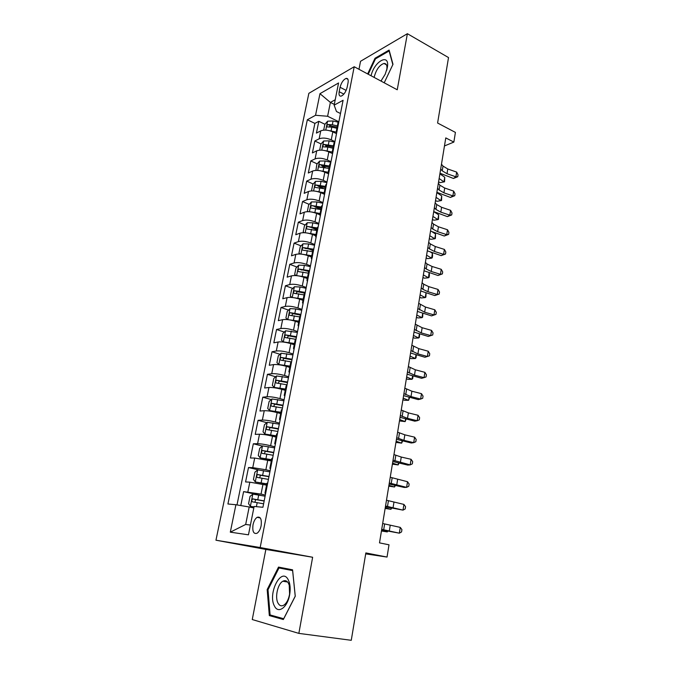<?xml version="1.0" encoding="UTF-8"?>
<svg xmlns="http://www.w3.org/2000/svg" width="674" height="674" viewBox="0 0 674 674"><rect width="100%" height="100%" fill="white"/><g stroke="black" fill="none" stroke-linecap="round" stroke-linejoin="round"><path stroke-width="1.01" d="M283.939 580.786L283.602 581.359M261.116 525.796C261.857 519.165 260.526 516.343 257.123 517.32C255.202 518.626 253.837 521.112 253.02 524.768C252.244 531.415 253.584 534.255 257.038 533.26C258.951 531.946 260.307 529.452 261.116 525.796M298.852 633.383L312.635 557.255L265.859 549.428L252.261 619.541L298.852 633.383L351.264 640.3L365.847 552.924L387.036 557.061L389.008 544.811L379.504 542.873L445.784 137.9L453.855 142.088L455.413 132.407L437.594 123.022L448.522 57.568L407.382 33.7L360.531 61.292L358.981 69.287M265.859 549.428L215.958 540.211L308.852 93.324L354.204 66.734L260.172 547.532L215.958 540.211M336.52 133.654L332.821 131.868C328.137 129.913 324.118 129.577 320.757 130.866L316.418 133.098L318.819 121.303L324.935 124.277M329.46 126.468L330.243 126.855M334.953 141.616L331.246 139.855C326.545 137.909 322.509 137.563 319.147 138.819L314.817 141.001L321.068 143.941M325.668 146.106L327.564 146.999M314.817 141.001L312.391 152.931L316.729 150.824C320.091 149.62 324.127 149.973 328.853 151.894L332.585 153.638M328.575 173.85L324.834 172.165C320.074 170.278 316.013 169.907 312.643 171.036L308.313 173.016L310.765 160.934L317.151 163.841M321.894 165.998L325.441 167.615M324.093 194.129L320.773 192.68C315.971 190.843 311.885 190.439 308.515 191.483L304.185 193.337L306.67 181.112L313.191 183.985M318.187 186.184L323.528 188.535M319.847 214.795L316.654 213.447C311.809 211.653 307.706 211.232 304.336 212.192L300.006 213.902L302.525 201.534L309.189 204.365M314.792 206.75L320.917 209.353M315.71 235.782L312.483 234.476C307.605 232.724 303.477 232.286 300.107 233.153L295.776 234.729L298.321 222.201L305.145 224.998M312.146 227.871L316.881 229.817M311.514 257.038L308.271 255.766C303.342 254.064 299.189 253.601 295.819 254.376L291.497 255.808L294.075 243.129L301.059 245.884M310.099 249.456L312.803 250.526M307.277 278.556L303.991 277.326C299.02 275.666 294.85 275.186 291.48 275.868L287.166 277.157L289.769 264.318L296.931 267.03M308.38 271.378L309.56 270.527M302.98 300.351L299.669 299.163C294.656 297.554 290.46 297.04 287.082 297.63L282.777 298.767L285.414 285.768L292.76 288.438M298.624 322.416L295.288 321.271C290.224 319.712 286.012 319.181 282.633 319.67L278.328 320.656L280.999 307.487L288.539 310.116M294.218 344.768L290.848 343.664C285.742 342.156 281.505 341.6 278.126 341.996L273.829 342.813L276.534 329.485L284.285 332.063M289.753 367.406L286.349 366.353C281.201 364.895 276.938 364.314 273.56 364.6L269.271 365.266L272.01 351.761L279.98 354.288M285.237 390.339L281.799 389.336C276.601 387.929 272.313 387.323 268.934 387.508L264.655 387.997L267.426 374.323L275.641 376.791M280.654 413.575L277.183 412.614C271.942 411.266 267.629 410.626 264.25 410.71L259.979 411.03L262.784 397.18L271.26 399.589M276.011 437.114L272.507 436.196C267.216 434.907 262.885 434.241 259.507 434.216L255.235 434.359L258.083 420.323L266.837 422.674M271.31 460.965L254.696 458.034L250.433 458L253.323 443.778L262.38 446.062M266.542 485.128L249.827 482.163L245.572 481.944L248.495 467.537L258.58 469.921M340.067 87.275L339.182 91.723C338.685 94.849 339.325 96.323 341.103 96.138C343.866 94.908 345.888 91.942 347.161 87.241L348.045 82.75C348.534 79.667 347.91 78.209 346.175 78.386C343.386 79.599 341.356 82.565 340.067 87.275L346.141 90.409M334.296 104.386L330.386 102.423L327.615 116.257L315.542 115.288L307.336 119.753L227.922 503.984L235.917 504.733L230.306 532.165L248.462 534.819L254.123 506.452L262.927 507.278L343.091 100.283L334.144 105.152L336.486 111.53L340.488 113.518M315.542 115.288L319.965 93.669L338.567 82.961L334.144 105.152M265.337 495.045L261.032 494.093L262.97 484.32M270.122 470.764L265.859 469.744L267.772 460.098M274.84 446.795L270.619 445.725L272.507 436.196M279.499 423.146L275.321 422.008L277.183 412.614M284.099 399.8L279.954 398.604L281.799 389.336M288.641 376.758L284.538 375.511L286.349 366.353M293.114 354.002L289.053 352.704L290.848 343.664M297.537 331.549L293.519 330.193L295.288 321.271M301.91 309.374L297.925 307.976L299.669 299.163M306.223 287.478L302.272 286.029L303.991 277.326M310.478 265.859L306.569 264.36L308.271 255.766M314.682 244.51L310.807 242.96L312.483 234.476M318.836 223.423L314.994 221.83L316.654 213.447M322.939 202.596L319.131 200.953L320.773 192.68M326.991 182.022L323.217 180.337L324.834 172.165M330.993 161.701L327.252 159.974L328.853 151.894M318.819 121.303L314.884 123.401L236.995 504.919M261.032 494.093L243.609 491.616L240.778 505.559M248.495 467.537L252.758 467.646L265.859 469.744M253.323 443.778L257.594 443.703C260.964 443.778 265.312 444.452 270.619 445.725M258.083 420.323L262.363 420.071C265.741 420.037 270.055 420.686 275.321 422.008M262.784 397.18L267.072 396.75C270.451 396.607 274.748 397.222 279.954 398.604M267.426 374.323L271.723 373.733C275.093 373.48 279.373 374.07 284.538 375.511M272.01 351.761L276.306 351.002C279.685 350.649 283.931 351.213 289.053 352.704M276.534 329.485L280.839 328.567C284.217 328.112 288.438 328.651 293.519 330.193M280.999 307.487L285.313 306.417C288.683 305.861 292.887 306.384 297.925 307.976M285.414 285.768L289.727 284.546C293.097 283.889 297.285 284.386 302.272 286.029M289.769 264.318L294.091 262.944C297.461 262.203 301.623 262.675 306.569 264.36M294.075 243.129L298.397 241.612C301.767 240.778 305.903 241.225 310.807 242.96M298.321 222.201L302.651 220.55C306.021 219.623 310.133 220.053 314.994 221.83M302.525 201.534L306.847 199.74C310.217 198.729 314.311 199.133 319.131 200.953M306.67 181.112L311 179.183C314.362 178.088 318.44 178.475 323.217 180.337M310.765 160.934L315.103 158.879C318.465 157.699 322.517 158.07 327.252 159.974M337.295 129.737L336.377 130.975L336.705 132.711M338.896 121.573L337.935 123.072M338.727 121.716L327.615 116.257M354.204 66.734L397.239 89.777L407.382 33.7M312.635 557.255L260.172 547.532M365.687 553.876L387.036 557.061M444.469 145.938L453.855 142.088M335.222 99.752L330.386 102.423L319.965 93.669M253.82 507.96L249.186 506.983L245.681 524.456L250.408 525.063M314.884 123.401L307.336 119.753M243.609 491.616L260.855 495.407M334.86 142.062L333.908 143.486M332.678 153.175L332.324 151.507L333.234 150.327M330.782 162.796L329.83 164.161M328.592 173.884L328.23 172.291L329.131 171.171M326.646 183.8L325.702 185.089M324.464 194.862L324.076 193.337L324.969 192.275M322.45 205.073L321.523 206.286M320.276 216.101L319.872 214.652L320.765 213.658M318.212 226.616L317.294 227.753M316.047 237.61L315.617 236.237L316.494 235.31M313.916 248.428L313.006 249.49M311.75 259.397L311.304 258.1L312.18 257.232M307.403 281.462L306.94 280.249L307.799 279.449M305.154 292.92L304.26 293.822M303.005 303.814L302.516 302.677L303.367 301.952M300.68 315.601L299.812 316.418M298.54 326.46L298.034 325.407L298.877 324.758M296.156 338.575L295.296 339.308M294.024 349.393L293.493 348.433L294.327 347.86M291.572 361.862L290.721 362.511M289.449 372.638L288.893 371.77L289.719 371.264M286.922 385.461L286.088 386.017M284.807 396.194L284.234 395.411L285.043 394.989M282.212 409.379L281.387 409.834M280.106 420.062L279.508 419.371L280.308 419.034M277.435 433.618L276.626 433.98M275.337 444.25L274.722 443.661L275.506 443.399M272.599 458.185L271.807 458.446M270.51 468.767L269.87 468.278L270.645 468.101M267.696 483.089L266.912 483.258M235.917 504.733L249.186 506.983M265.615 493.621L264.941 493.233L265.708 493.149M230.306 532.165L245.681 524.456M384.205 82.801L392.993 64.3L389.117 50.07L375.014 58.259L367.642 73.929M283.341 619.524L295.263 596.229L292.575 569.816L278.522 567.087L267.174 589.573L269.322 615.581L283.341 619.524M375.78 58.68L375.014 58.259M287.04 568.746L286.753 569.294M275.54 616.457L269.322 615.581M268.025 589.708L267.174 589.573M441.478 164.212L443.012 166.082L447.78 168.98L456.66 172.106L455.91 176.832L457.747 176.731L453.45 178.467L439.996 173.235M440.695 168.989L442.237 170.842L447.014 173.724L455.91 176.832L453.45 178.467M456.66 172.106L458.042 174.844L457.747 176.731M329.148 130.596L336.427 132.129M335.711 133.267L336.562 133.46M323.688 130.124L324.843 124.395L327.631 121.168L333.066 120.983L338.281 122.196M337.371 125.912L332.316 124.741L328.011 124.555C326.721 125.541 326.502 126.333 327.353 126.948L331.844 127.116L336.899 128.296M328.011 124.555L330.597 125.811L337.118 127.175M438.606 181.736L439.928 182.646L443.998 181.887L439.136 178.526M444.562 181.803L443.998 181.887L444.747 177.237L444.562 181.803L439.928 182.646M444.747 177.237L439.903 173.85M380.962 81.057L385.183 74.275L387.255 67.872C390.381 52.547 374.365 60.778 371.071 75.766M386.657 70.357L386.758 69.852C387.398 65.538 386.463 63.407 383.961 63.449C379.487 65.075 376.261 69.506 374.281 76.769L374.171 77.426M368.223 74.241L375.46 58.874L389.117 50.954L392.841 64.62M380.877 81.015L381.594 80.265M288.11 579.505C281.184 566.548 267.342 593.996 274.545 606.196C278.429 614.334 287.924 606.979 289.744 594.089C290.427 589.607 290.267 585.647 289.256 582.21L288.11 579.505M288.354 583.077C286.888 580.702 285.051 580.087 282.861 581.241C277.696 583.794 274.68 597.577 278.092 603.255C279.567 605.791 281.454 606.44 283.754 605.21C286.627 603.255 288.573 599.557 289.593 594.097L289.222 585.125L288.354 583.077M283.737 618.749L270.097 614.941L268.008 589.742L279.002 567.946L292.634 570.431M283.678 581.376L284.04 580.761M279.002 567.946L292.626 570.608L295.229 596.187L283.687 618.74M438.336 183.395L439.895 185.207L444.705 188.029L453.653 191.104L452.886 195.89L454.739 195.721L450.426 197.431L436.878 192.301M437.544 188.231L439.103 190.026L443.93 192.831L452.886 195.89L450.426 197.431M453.653 191.104L455.043 193.817L454.739 195.721M435.16 202.807L436.735 204.559L441.596 207.297L450.603 210.322L449.828 215.158L451.706 214.939L447.368 216.607L433.719 211.585M434.359 207.693L435.943 209.429L440.813 212.15L449.828 215.158L447.368 216.607M450.603 210.322L452.01 213.009L451.706 214.939M431.95 222.445L433.542 224.122L438.445 226.793L447.511 229.75L446.736 234.645L448.631 234.367L444.276 236.01L430.534 231.089M431.133 227.391L432.742 229.05L437.653 231.696L446.736 234.645L444.276 236.01M447.511 229.75L448.935 232.42L448.631 234.367M428.698 242.311L430.315 243.921L435.261 246.507L444.393 249.414L443.61 254.368L445.522 254.031L441.15 255.631L427.299 250.821M427.872 247.316L429.498 248.908L434.46 251.469L443.61 254.368L441.15 255.631M444.393 249.414L445.834 252.051L445.522 254.031M324.817 150.563L332.274 152.063M331.532 153.141L332.627 153.394M319.661 150.142L320.858 144.177L323.663 140.992L329.114 140.858L334.742 142.155M333.445 145.828L324.026 144.447C322.72 145.441 322.509 146.25 323.394 146.865L327.876 147.067L332.973 148.238M324.026 144.447L326.637 145.677L333.209 147.042M435.547 200.448L436.878 201.324L440.956 200.641L436.053 197.364M441.723 195.932L441.537 200.481L440.956 200.641L441.723 195.932L436.828 192.638M320.42 170.775L328.23 172.283L329.872 163.942M327.269 173.26L328.381 173.513M315.921 170.387L316.839 164.195L319.644 161.061L325.112 160.976L330.883 162.291M329.468 165.989L319.998 164.582C318.676 165.585 318.473 166.402 319.392 167.026L328.988 168.424M319.998 164.582L322.635 165.779L329.241 167.144M432.447 219.362L433.795 220.221L437.889 219.598L432.927 216.421M438.656 214.838L438.479 219.37L437.889 219.598L438.656 214.838L433.711 211.636M315.954 191.248L324.186 192.764M322.93 193.623L324.042 193.868M312.138 190.894L311.531 190.582L312.761 184.457L315.567 181.365L321.068 181.331L326.873 182.646M325.449 186.395L315.921 184.962C314.573 185.973 314.379 186.799 315.339 187.431L324.961 188.855M315.921 184.962L318.575 186.134L325.23 187.498M429.321 238.495L430.678 239.321L434.781 238.764L429.776 235.698M435.556 233.954L435.387 238.478L434.781 238.764L435.556 233.954L432.514 232.067M311.43 211.973L320.099 213.498M318.49 214.222L319.897 214.534M308.279 211.67L307.395 211.164L308.641 204.963L311.447 201.922L316.965 201.947L322.812 203.253M321.372 207.044L311.792 205.595C310.428 206.615 310.242 207.449 311.236 208.089L320.883 209.538M311.792 205.595L321.169 208.097M426.153 257.839L427.527 258.639L431.638 258.159L426.583 255.193M432.422 253.289L432.573 255.85L432.253 257.797L431.638 258.159L432.422 253.289L430.897 252.379M425.404 262.413L427.046 263.955L432.034 266.457L441.234 269.305L440.442 274.31L442.371 273.914L437.982 275.489L424.03 270.788M424.578 267.468L426.221 269.002L431.225 271.479L440.442 274.31L437.982 275.489M441.234 269.305L442.692 271.917L442.371 273.914M306.847 232.968L315.963 234.493M313.941 235.066L315.769 235.47M304.336 232.715L303.199 231.999L304.463 225.723L307.277 222.732L312.82 222.816L318.701 224.113M317.252 227.955L307.614 226.481C306.232 227.509 306.055 228.351 307.083 229.008L316.755 230.483M307.614 226.481L317.058 228.949M422.952 277.41L424.334 278.185L428.462 277.772L423.356 274.908M429.254 272.844L429.414 275.371L429.094 277.334L428.462 277.772L429.119 272.768M422.076 282.751L423.735 284.226L428.774 286.635L438.041 289.424L437.241 294.496L439.195 294.033L434.781 295.566L420.728 290.983M421.242 287.874L422.91 289.331L427.956 291.716L437.241 294.496L434.781 295.566M438.041 289.424L439.515 292.011L439.195 294.033M302.196 254.224L311.776 255.749M309.265 256.162L311.59 256.659M300.326 254.031L298.961 253.104L300.242 246.743L303.056 243.803L308.616 243.946L314.539 245.235M313.115 249.136L303.384 247.628C301.977 248.664 301.809 249.515 302.87 250.18L312.567 251.688M306.114 248.698L303.384 247.628L312.896 250.062M419.708 297.209L421.107 297.95L425.243 297.605L420.096 294.858M426.078 292.971L425.892 297.099L425.243 297.605L426.002 292.946M418.706 303.325L425.479 307.058L434.806 309.787L433.997 314.91L435.968 314.387L431.545 315.887L417.383 311.422M417.863 308.515L424.645 312.197L433.997 314.91L431.545 315.887M434.806 309.787L436.297 312.34L435.968 314.387M297.487 275.75L307.529 277.267M304.454 277.503L307.361 278.118M296.231 275.615L294.664 274.461L295.962 268.025L298.784 265.143L304.37 265.337L310.326 266.618M309.307 270.662L299.062 269.044C297.689 270.089 297.529 270.948 298.582 271.622L308.338 273.155M299.062 269.044L308.675 271.437M416.431 317.227L417.846 317.943L421.991 317.673L416.793 315.036M422.859 313.376L422.657 317.092L421.991 317.673L422.699 313.326M415.302 324.16L422.143 327.716L431.537 330.386L430.72 335.576L432.716 334.986L428.268 336.444L413.996 332.097M414.443 329.401L421.301 332.922L430.72 335.576L428.268 336.444M431.537 330.386L433.045 332.914L432.716 334.986M292.735 297.554L303.233 299.062M299.467 299.088L303.073 299.854M292.061 297.487L290.317 296.088L291.623 289.576L294.454 286.745L300.065 286.998L306.063 288.27M305.246 292.415L294.69 290.721C293.333 291.783 293.182 292.651 294.235 293.342L304.05 294.9M296.046 293.375L297.445 291.724L304.715 293.148M413.12 337.489L414.544 338.171L418.706 337.977L413.448 335.45M419.616 334.018L419.38 337.312L418.706 337.977L419.354 333.942M411.848 345.24L418.765 348.627L428.234 351.23L427.4 356.479L429.414 355.821L429.751 353.732L428.234 351.23M410.98 350.547L417.914 353.892L427.4 356.479L424.949 357.254L410.576 353.024M408.36 366.572L415.344 369.79L424.881 372.326L424.039 377.642L426.078 376.918L426.415 374.795L424.881 372.326M407.475 371.947L414.485 375.123L424.039 377.642L421.595 378.299L407.104 374.205M404.821 388.165L411.881 391.206L421.494 393.675L420.643 399.059L422.708 398.258L423.045 396.11L421.494 393.675M403.928 393.608L411.014 396.598L420.643 399.059L418.2 399.606L403.6 395.638M401.241 410.028L408.385 412.884L418.065 415.285L417.198 420.728L419.287 419.86L419.632 417.686L418.065 415.285M400.339 415.538L407.5 418.343L417.198 420.728L414.763 421.166L400.053 417.332M397.626 432.16L404.838 434.831L414.594 437.156L413.718 442.666L415.824 441.723L416.178 439.524L414.594 437.156M396.708 437.738L403.945 440.358L413.718 442.666L411.283 442.995L396.455 439.296M393.953 454.571L401.249 457.048L411.073 459.297L410.188 464.883L412.328 463.864L412.682 461.631L411.073 459.297M393.035 460.216L410.188 464.883L407.762 465.085L392.816 461.53M390.238 477.251L407.517 481.716L406.624 487.361L408.781 486.266L409.135 484.016L407.517 481.716M389.302 482.972L406.624 487.361L404.198 487.445L389.134 484.033M386.48 500.226L403.92 504.413L403.01 510.125L405.192 508.954L405.554 506.671L403.92 504.413M385.536 506.014L403.01 510.125L385.402 506.823M382.672 523.496L400.272 527.388L399.353 533.176L401.561 531.921L401.923 529.612L400.272 527.388M381.711 529.36L399.353 533.176L381.627 529.899M287.933 319.644L298.877 321.127M294.066 320.883L298.734 321.86M289.997 308.684L287.806 319.619L285.911 317.993L287.242 311.396L290.064 308.616L295.701 308.936L301.741 310.2M300.916 314.404L290.267 312.685C288.935 313.747 288.792 314.632 289.837 315.331L299.711 316.915M291.665 315.39L293.03 313.646L300.773 315.146M409.767 357.978L411.207 358.627L415.369 358.517L410.07 356.108M416.338 354.903L416.069 357.776L415.369 358.517L415.976 354.81M297.369 332.417L285.624 330.774L282.794 333.487L281.454 340.176L283.333 341.912L294.471 343.487M283.383 341.954L283.864 342.114M287.908 342.855L294.344 344.144M296.535 336.663L285.784 334.927C284.47 335.997 284.344 336.89 285.38 337.598L295.313 339.216M287.242 337.691L288.556 335.846L296.4 337.345M406.371 378.712L407.829 379.327L412.008 379.293L406.649 377.01M413.027 376.041L412.715 378.476L412.008 379.293L412.555 375.923M292.937 354.912L281.125 353.21L278.295 355.872L276.938 362.637L278.859 364.541L290.005 366.125M278.859 364.541L280.165 364.946M282.263 365.325L289.887 366.723M292.095 359.217L281.243 357.456C279.954 358.534 279.828 359.436 280.864 360.16L291.412 361.913M282.768 360.278L284.032 358.332L291.968 359.832M402.934 399.69L404.408 400.28L408.596 400.322L403.187 398.166M409.649 397.433L408.596 400.322L409.093 397.289M288.455 377.693L276.576 375.94L273.737 378.535L272.355 385.393L274.276 387.415L285.481 389.058M274.276 387.415L276.846 388.173M276.904 388.182L285.38 389.589M287.596 382.057L276.643 380.271C275.38 381.358 275.27 382.268 276.298 383.009L287.048 384.82M278.236 383.161L279.449 381.113L287.486 382.605M399.463 420.921L405.15 421.604L399.682 419.565M406.152 419.051L405.15 421.604L405.588 418.916M283.906 400.777L271.959 398.966L269.12 401.502L267.721 408.444L269.634 410.584L280.906 412.294M269.634 410.584L280.814 412.749M283.029 405.2L271.984 403.389C270.746 404.476 270.645 405.403 271.664 406.161L282.482 407.997M273.661 406.338L274.807 404.189L282.937 405.681M395.941 442.405L401.662 443.138L396.135 441.234M402.605 440.939L401.662 443.138L402.041 440.804M279.297 424.165L267.283 422.286L264.444 424.755L263.029 431.798L264.924 434.064L276.264 435.834M264.924 434.064L276.188 436.221M278.413 428.647L267.275 426.811C266.053 427.906 265.952 428.841 266.971 429.608L277.857 431.478M269.036 429.827L270.106 427.56L278.337 429.052M392.386 464.15L398.132 464.934L392.546 463.156M399.016 463.097L398.132 464.934L398.444 462.971M274.63 447.865L262.548 445.918L259.709 448.32L258.268 455.456L260.156 457.857L271.563 459.685M260.156 457.857L271.496 459.997M273.737 452.397L262.489 450.535C261.301 451.639 261.209 452.583 262.211 453.375L273.172 455.27M264.36 453.636L265.345 451.251L273.669 452.726M388.788 486.156L394.551 486.99L388.915 485.356M395.385 485.524L394.551 486.99L394.812 485.398M269.903 471.867L257.746 469.862L254.907 472.196L253.449 479.425L255.328 481.961L266.794 483.856M255.328 481.961L266.752 484.092M268.993 476.467L257.653 474.58C256.482 475.692 256.398 476.644 257.401 477.453L268.421 479.374M259.642 477.756L260.526 475.246L268.943 476.72M385.14 508.423L390.937 509.317L385.242 507.817M391.611 508.213L390.937 509.317L391.131 508.112M265.109 496.199L252.885 494.126L250.037 496.393L248.571 503.714L250.433 506.385L254.031 506.899M250.433 506.385L253.997 507.067M264.191 500.858L252.75 498.937C251.596 500.057 251.52 501.026 252.514 501.852L263.61 503.807M254.898 502.206L255.64 499.569L264.157 501.035M381.45 530.969L387.272 531.921L381.518 530.564M387.71 531.171L387.272 531.921L387.407 531.112M331.246 139.855L332.821 131.868M319.147 138.819L320.757 130.866M247.855 491.91L249.827 482.163M252.758 467.646L254.696 458.034M257.594 443.703L259.507 434.216M262.363 420.071L264.25 410.71M267.072 396.75L268.934 387.508M271.723 373.733L273.56 364.6M276.306 351.002L278.126 341.996M280.839 328.567L282.633 319.67M285.313 306.417L287.082 297.63M289.727 284.546L291.48 275.868M294.091 262.944L295.819 254.376M298.397 241.612L300.107 233.153M302.651 220.55L304.336 212.192M306.847 199.74L308.515 191.483M311 179.183L312.643 171.036M315.103 158.879L316.729 150.824M343.858 94.116L339.182 91.723M443.012 166.082L442.237 170.842M447.78 168.98L447.014 173.724M327.564 121.253L325.786 130.099M331.844 127.116L331.094 130.891M333.066 120.983L332.316 124.741M439.895 185.207L439.103 190.026M444.705 188.029L443.93 192.831M436.735 204.559L435.943 209.429M441.596 207.297L440.813 212.15M433.542 224.122L432.742 229.05M438.445 226.793L437.653 231.696M430.315 243.921L429.498 248.908M435.261 246.507L434.46 251.469M323.587 141.068L321.776 150.133M327.876 147.067L327.117 150.883M329.114 140.858L328.356 144.657M319.569 161.137L317.707 170.412M323.865 167.262L323.099 171.12M325.112 160.976L324.346 164.818M315.499 181.441L313.595 190.944M319.805 187.701L319.021 191.61M321.068 181.331L320.293 185.232M311.38 201.998L309.425 211.729M315.685 208.392L314.901 212.352M316.965 201.947L316.182 205.89M427.046 263.955L426.221 269.002M432.034 266.457L431.225 271.479M307.209 222.808L305.212 232.774M311.523 229.337L310.722 233.347M312.82 222.816L312.028 226.809M423.735 284.226L422.91 289.331M428.774 286.635L427.956 291.716M302.988 243.878L300.941 254.081M307.31 250.543L306.502 254.603M308.616 243.946L307.816 247.99M420.391 304.732L419.548 309.897M425.479 307.058L424.645 312.197M298.708 265.211L296.619 275.658M303.039 272.018L302.222 276.129M304.37 265.337L303.553 269.432M301.851 270.08L299.096 269.036M417.012 325.483L416.153 330.715M422.143 327.716L421.301 332.922M294.378 286.812L292.238 297.504M298.717 293.771L297.891 297.933M300.065 286.998L299.239 291.143M297.537 291.724L294.757 290.721M413.583 346.487L412.724 351.777M418.765 348.627L417.914 353.892M410.112 367.751L409.244 373.101M415.344 369.79L414.485 375.123M406.607 389.26L405.723 394.686M411.881 391.206L411.014 396.598M403.052 411.047L402.159 416.532M408.385 412.884L407.5 418.343M399.455 433.096L398.553 438.648M404.838 434.831L403.945 440.358M395.815 455.413L394.897 461.041M401.249 457.048L400.348 462.642M392.133 478.009L391.198 483.705M397.618 479.534L396.7 485.204M388.401 500.9L387.457 506.663M393.936 502.307L393.009 508.044M384.618 524.069L383.666 529.907M390.212 525.366L389.277 531.171M294.336 315.794L293.502 320.007M295.701 308.936L294.867 313.132M293.173 313.646L290.368 312.677M285.557 330.841L283.333 341.912M289.904 338.104L289.053 342.367M291.286 331.153L290.435 335.408M288.75 335.854L285.919 334.911M281.058 353.277L278.809 364.491M285.414 360.691L284.554 365.022M286.812 353.656L285.953 357.97M284.268 358.341L281.412 357.439M276.5 376.008L274.225 387.365M280.864 383.582L279.988 387.963M282.28 376.454L281.412 380.818M279.727 381.113L276.846 380.254M271.892 399.025L269.583 410.533M276.256 406.767L275.371 411.207M277.688 399.547L276.812 403.97M275.135 404.189L272.22 403.364M267.216 422.354L264.874 434.005M271.588 430.256L270.687 434.755M273.037 422.943L272.144 427.417M270.476 427.56L267.536 426.777M262.472 445.977L260.105 457.789M266.853 454.057L265.952 458.615M268.328 446.643L267.426 451.184M265.758 451.243L262.784 450.502M257.679 469.921L255.278 481.893M262.06 478.178L261.141 482.795M263.551 470.663L262.641 475.263M260.973 475.246L257.982 474.547M252.817 494.185L250.383 506.317M257.198 502.619L256.398 506.663M258.715 495.002L257.788 499.661M256.128 499.56L253.104 498.903M260.299 517.969L257.123 517.32M336.377 130.975L337.977 122.837M332.324 151.507L333.95 143.259M324.076 193.337L325.744 184.887M319.872 214.652L321.565 206.092M315.617 236.237L317.328 227.568M311.304 258.1L313.039 249.321M306.94 280.249L308.692 271.352M302.516 302.677L304.294 293.67M298.034 325.407L299.837 316.283M293.493 348.433L295.322 339.191M288.893 371.77L290.747 362.393M284.234 395.411L286.105 385.916M279.508 419.371L281.403 409.75M274.722 443.661L276.643 433.904M269.87 468.278L271.816 458.396M264.941 493.233L266.921 483.216M347.936 79.305L346.175 78.386M386.463 64.822L383.961 63.449M386.724 70.104L387.053 68.858M287.604 582.024L282.861 581.241M289.222 585.125L289.256 582.21M297.445 291.724L294.69 290.721M293.03 313.646L290.267 312.685M288.556 335.846L285.784 334.927M284.032 358.332L281.243 357.456M279.449 381.113L276.643 380.271M274.807 404.181L271.984 403.389M270.106 427.56L267.275 426.811M265.345 451.243L262.489 450.535M260.526 475.246L257.653 474.58M255.64 499.569L252.75 498.937"/></g></svg>
